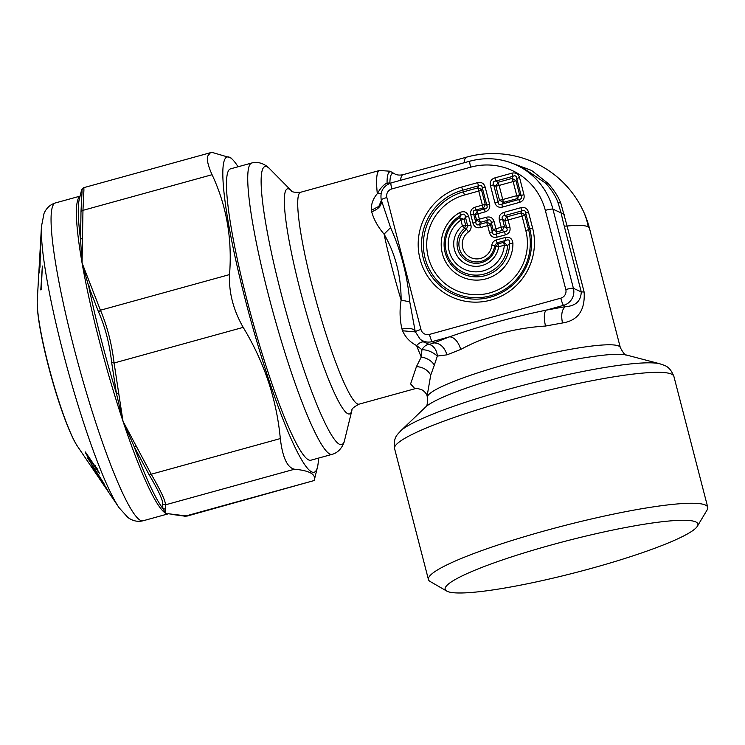 <?xml version="1.0" encoding="UTF-8"?>
<svg xmlns="http://www.w3.org/2000/svg" width="745" height="745" viewBox="0 0 745 745"><rect width="100%" height="100%" fill="white"/><g stroke="black" fill="none" stroke-linecap="round" stroke-linejoin="round"><path stroke-width="1.12" d="M238.074 166.768A163.481 20.702 74.6 0 0 232.654 159.635A163.481 20.702 74.6 0 0 222.885 169.767A163.481 20.702 74.6 0 0 264.345 366.037A163.481 20.702 74.6 0 0 317.5 467.013A163.481 20.702 74.6 0 0 318.441 459.32A163.481 20.702 74.6 0 0 318.488 458.11M292.375 435.443A151.114 19.137 74.6 0 0 310.87 460.214L332.13 454.348A151.114 19.137 -105.4 0 1 313.636 429.576A151.114 19.137 -105.4 0 1 261.961 268.554A151.114 19.137 -105.4 0 1 251.717 163.006L230.456 168.873A151.114 19.137 74.6 0 0 240.71 274.421A151.114 19.137 74.6 0 0 292.375 435.443M168.538 513.771L187.228 516.034L314.176 480.534C316.28 474.379 309.724 470.598 294.517 469.22C287.3 467.739 282.569 457.523 280.316 438.582C276.591 399.124 264.214 362.051 243.187 327.372C233.306 309.957 228.752 292.366 229.535 274.588C232.366 238.912 226.545 205.611 212.074 174.702C208.358 166.526 206.821 160.417 207.473 156.375L210.425 152.706L212.623 152.557L230.987 157.949L232.654 159.635M83.515 188.196C83.803 187.051 83.924 187.796 83.896 190.431L82.965 210.341L81 211.394L80.535 239.303L82.481 238.093L82.965 210.341L212.074 174.702M173.464 514.627L185.077 516.173L314.176 480.534L317.5 467.013M280.316 438.582L151.216 474.22C160.976 491.095 165.707 501.301 165.409 504.849L162.699 504.02L162.848 508.509L165.502 509.245L165.595 513.175L162.848 508.509A166.228 21.056 74.6 0 1 134.137 446.572L149.102 474.695C158.592 490.769 163.127 500.547 162.699 504.02M81.363 190.794L81.531 190.189C81.876 189.09 82.034 189.807 82.015 192.331L81 211.394M174.796 514.59L168.435 513.752M80.013 196.289A164.859 20.879 74.6 0 0 76.474 208.851A164.859 20.879 74.6 0 0 82.062 262.948L90.732 285.279L88.851 286.881L98.61 312.071C105.213 327.064 109.571 343.911 111.675 362.601L116.453 393.593L118.781 393.751L123 421.27L116.453 393.593A166.228 21.056 74.6 0 1 88.851 286.881L82.062 262.948L80.535 239.303A166.228 21.056 74.6 0 1 78.346 207.008A166.228 21.056 74.6 0 1 79.305 199.185L81.531 190.189M90.732 285.279L100.435 310.227C107.159 325.928 111.703 343.519 114.087 363.001L111.675 362.601M82.481 238.093L82.062 262.948A164.859 20.879 74.6 0 0 123 421.27L136.326 446.283L134.137 446.572L123 421.27A164.859 20.879 74.6 0 0 165.595 513.175A164.859 20.879 74.6 0 0 168.5 513.761L168.445 513.752M38.982 273.089L39.69 262.547L40.016 267.185L40.323 251.596L40.705 257.044L40.5 246.772L39.094 273.052M40.789 289.917L42.353 266.049L41.217 289.796M97.018 468.27L96.561 468.456L95.062 465.448L99.644 473.736M86.634 453.835L86.094 453.984L85.386 451.992L96.561 468.456M86.094 453.984L99.681 473.839M106.069 487.584L91.533 466.035M91.449 465.951L97.576 475.906M95.118 471.464L97.632 475.971M95.304 471.753L108.053 491.067M102.894 483.458L102.791 483.486C110.437 495.239 108.509 490.983 101.599 480.646L101.599 480.646M101.497 480.544L102.605 482.509C106.498 488.59 106.619 488.934 102.959 483.561M87.556 457.877L103.974 483.542L87.686 458.054M471.687 592.443A130.515 16.474 165.5 0 0 606.793 563.984A130.515 16.474 165.5 0 0 697.357 526.249A130.515 16.474 165.5 0 0 671.329 520.82A130.515 16.474 165.5 0 0 521.062 553.861A130.515 16.474 165.5 0 0 446.711 591.064A130.515 16.474 165.5 0 0 471.687 592.443M697.357 526.249L707.191 509.85A144.251 18.206 165.5 0 0 707.75 507.317A144.251 18.206 165.5 0 0 678.425 503.853A144.251 18.206 165.5 0 0 520.625 537.825A144.251 18.206 165.5 0 0 428.44 579.554A144.251 18.206 165.5 0 0 430.154 581.5L446.711 591.064M388.238 184.052L387.065 183.121A105.883 13.41 -105.4 0 1 391.768 172.179L389.784 171.192L379.531 170.484A109.906 13.922 74.6 0 0 377.305 193.691C380.555 187.973 383.805 184.443 387.065 183.121L389.886 182.953A13.736 12.507 -179.1 0 0 390.324 183.158M400.559 180.309A99.597 12.618 -105.4 0 1 403.008 174.693C399.534 175.41 396.694 175.094 394.487 173.743A103.62 13.121 -105.4 0 0 389.886 182.953A13.736 11.426 -96 0 0 390.184 183.205M588.261 226.88A99.597 12.572 -14.5 0 1 589.453 228.231A99.597 99.597 0 0 0 583.046 210.546A99.597 79.976 -25.3 0 1 588.261 226.88A99.597 12.572 165.5 0 0 569.208 225.837A99.597 12.572 165.5 0 0 567.066 226.024L560.836 203.245C558.405 196.848 554.15 190.217 548.05 183.363L531.613 170.465L510.204 162.494M379.531 170.484L300.598 192.266A109.906 13.922 -105.4 0 0 308.058 269.029A109.906 13.922 -105.4 0 0 345.633 386.143A109.906 13.922 -105.4 0 0 359.09 404.153L414.946 388.732L410.597 383.926L416.455 366.596L421.26 357.013L421.94 349.703A13.736 7.357 105 0 1 429.269 344.423L434.028 342.905C440.025 343.072 444.365 347.058 447.037 354.834L437.324 356.073A13.736 10.905 95.8 0 0 429.269 344.423L424.24 342.178L420.152 339.189L415.375 331.832A6.873 0.866 165.5 0 0 415.384 331.87C414.099 328.564 409.629 327.623 401.993 329.057L402.579 330.78C405.392 337.289 410.057 342.206 416.576 345.531L421.94 349.703C427.36 349.75 432.491 351.873 437.324 356.073L434.372 365.041C431.402 360.664 427.034 357.991 421.26 357.013A109.906 13.922 74.6 0 1 416.576 345.531C419.659 342.476 422.219 341.359 424.24 342.178M414.946 388.732C415.514 387.912 418.085 388.396 422.638 390.175C425.451 392.447 426.941 394.403 427.099 396.033L430.731 375.135L434.372 365.041M490.443 185.589L494.866 202.677L498.116 201.979L493.693 184.89A4.125 0.522 165.5 0 0 490.443 185.589C489.689 181.715 491.179 179.135 494.913 177.859L495.928 181.026C493.302 181.221 492.557 182.516 493.693 184.89L495.863 186.138A4.125 0.522 -14.5 0 0 499.113 185.44L502.754 199.53L516.779 195.656L513.137 181.566L499.113 185.44A4.125 0.522 -105.4 0 0 498.098 182.274L495.928 181.026L512.942 176.323L512.132 178.409A4.125 0.522 -105.4 0 1 513.137 181.566A4.125 0.522 165.5 0 0 515.931 180.607L512.132 178.409L498.098 182.274L495.863 186.138L499.513 200.228L498.116 201.979C498.237 204.465 499.504 205.201 501.916 204.177L503.313 202.426A4.125 0.522 74.6 0 0 502.754 199.53A4.125 0.522 165.5 0 1 499.513 200.228L503.313 202.426L517.337 198.561L519.572 194.696L521.165 195.618A4.125 0.522 -14.5 0 1 523.958 194.65L519.535 177.561C518.324 173.808 515.791 172.346 511.936 173.166A4.125 0.522 74.6 0 0 512.942 176.323C515.158 175.187 516.425 175.922 516.751 178.521A4.125 0.522 -14.5 0 1 519.535 177.561M545.843 183.307L521.658 166.954L512.625 163.397A68.866 67.758 119.9 0 1 552.93 209.149L561.106 212.884L557.865 202.174C555.612 196.103 551.607 189.817 545.843 183.307L548.05 183.363M564.337 214.551L561.106 212.884A55.251 8.418 74.4 0 0 564.207 225.94A13.736 1.732 -14.5 0 0 567.066 226.024L584.127 291.993L581.268 291.91L564.207 225.94M371.662 211.776C378.954 209 382.157 205.052 381.263 199.93L390.566 227.625L384.066 234.116A109.906 13.922 74.6 0 0 401.127 300.105C401.061 275.743 395.372 253.747 384.066 234.116C377.938 226.927 373.813 219.486 371.662 211.776L371.41 210.267C371.001 204.316 372.966 198.785 377.305 193.691L381.086 193.635M371.41 210.267L378.87 206.365L381.384 200.414M390.566 227.625C401.052 250.99 407.45 275.734 409.769 301.865L401.127 300.105C399.478 310.199 399.767 319.847 401.993 329.057M402.579 330.78L415.393 331.916M447.037 354.834L460.783 349.424C458.231 341.601 454.534 337.392 449.673 336.777C480.6 325.938 512.737 317.072 546.066 310.171L563.555 305.348L565.39 306.642C575.606 306.074 580.895 301.157 581.268 291.91L573.399 288.306A13.913 13.689 119.9 0 1 563.555 305.348A6.873 0.866 -105.4 0 1 560.808 298.149L429.446 334.412A7.05 6.929 119.9 0 1 420.962 329.504A6.873 0.866 165.5 0 0 415.375 331.832L415.375 331.804M562.475 322.976C560.901 314.893 561.87 309.445 565.39 306.642L546.066 310.171C543.952 312.704 543.757 317.994 545.489 326.04L562.475 322.976C578.018 320.574 585.235 310.246 584.127 291.993M460.783 349.424C485.703 335.893 513.938 328.098 545.489 326.04M519.489 202.379L502.475 207.082A4.125 0.522 -105.4 0 1 501.916 204.177L518.93 199.483C521.36 199.166 522.105 197.872 521.165 195.618L516.751 178.521L515.931 180.607L519.572 194.696A4.125 0.522 165.5 0 1 516.779 195.656A4.125 0.522 74.6 0 1 517.337 198.561L518.93 199.483L519.489 202.379C523.223 201.103 524.713 198.524 523.958 194.65M409.769 301.865L415.077 330.668M494.084 221.591L495.928 228.734A4.125 0.522 -105.4 0 0 496.943 231.9L502.242 230.438A4.125 0.522 -105.4 0 1 501.227 227.272L495.928 228.734A4.125 0.522 -14.5 0 0 493.134 229.702L496.943 231.9L496.123 233.977L504.412 231.695L502.242 230.438L504.477 226.573A4.125 0.522 165.5 0 0 501.227 227.272L499.383 220.129L502.624 219.43C501.497 217.056 502.242 215.771 504.859 215.566L507.038 216.823A4.125 2.049 -60 0 0 504.803 220.688L506.647 227.83C507.783 230.205 507.038 231.49 504.412 231.695L505.427 234.852L497.139 237.143L496.123 233.977C493.907 235.113 492.641 234.386 492.324 231.779L493.134 229.702L491.29 222.559L490.471 224.636A4.125 2.617 21.5 0 0 486.671 222.438L487.491 220.362C489.698 219.226 490.964 219.961 491.29 222.559L494.084 221.591C492.864 217.847 490.331 216.385 486.476 217.195L487.491 220.362L480.376 222.327A4.125 0.522 -105.4 0 1 479.361 219.16L477.992 213.834L485.097 211.878L484.548 208.972L477.433 210.937L475.198 214.802A4.125 0.522 -14.5 0 1 477.992 213.834A4.125 0.522 74.6 0 1 477.433 210.937L475.841 210.016L475.282 207.11C471.548 208.395 470.058 210.965 470.812 214.839L473.606 213.88C472.665 211.617 473.41 210.332 475.841 210.016L482.946 208.051A4.125 3.176 120.1 0 0 485.181 204.186A4.125 0.522 -14.5 0 1 482.397 205.145L475.282 207.11M485.097 211.878C488.832 210.593 490.322 208.023 489.567 204.139L486.774 205.108C487.714 207.371 486.969 208.656 484.548 208.972L482.946 208.051A4.125 0.522 74.6 0 0 482.397 205.145L478.746 191.065L464.405 195.022A50.967 50.148 -60.1 0 0 428.328 257.425A50.967 50.148 -60.1 0 0 489.726 292.925A50.967 50.148 -60.1 0 0 525.802 230.522A4.125 0.522 165.5 0 0 528.587 229.553L529.797 228.976A4.125 0.522 -14.5 0 1 532.591 228.017L528.475 212.101L525.681 213.07C525.355 210.472 524.089 209.736 521.882 210.863L504.859 215.566L503.853 212.4C500.118 213.675 498.629 216.255 499.383 220.129M505.427 234.852C509.161 233.576 510.651 230.997 509.897 227.123L506.647 227.83L504.477 226.573L502.624 219.43L504.803 220.688A4.125 0.522 165.5 0 0 508.043 219.98A4.125 0.522 -105.4 0 0 507.038 216.823L521.062 212.949A4.125 2.617 21.5 0 1 524.862 215.147L525.681 213.07L529.797 228.976A55.689 54.795 119.9 0 1 490.378 297.162A55.689 54.795 119.9 0 1 423.3 258.375A55.689 54.795 119.9 0 1 462.71 190.189L463.39 191.856L477.741 187.898A4.125 0.522 -105.4 0 1 478.746 191.065A4.125 0.522 -14.5 0 0 481.54 190.096L485.181 204.186L486.774 205.108L482.36 188.019L481.54 190.096A4.125 2.617 21.5 0 0 477.741 187.898L478.551 185.822C480.767 184.685 482.034 185.421 482.36 188.019L485.153 187.051C483.933 183.307 481.4 181.836 477.545 182.655L478.551 185.822L462.71 190.189A4.125 0.522 -105.4 0 1 461.704 187.023L477.545 182.655M503.853 212.4L520.867 207.706L521.882 210.863L521.062 212.949A4.125 0.522 -105.4 0 1 522.068 216.115A4.125 0.522 -14.5 0 0 524.862 215.147L528.587 229.553A54.124 53.258 -60.1 0 1 490.275 295.821A54.124 53.258 -60.1 0 1 425.078 258.124A54.124 53.258 -60.1 0 1 463.39 191.856A4.125 0.522 -105.4 0 1 464.405 195.022M486.476 217.195L479.361 219.16A4.125 0.522 -14.5 0 0 476.577 220.12L475.198 214.802L473.606 213.88L475.757 222.206L476.577 220.12L480.376 222.327L479.557 224.403C477.349 225.539 476.074 224.804 475.757 222.206L472.963 223.165L470.812 214.839M459.581 212.651L460.876 215.249C463.66 213.312 465.178 213.945 465.411 217.14L464.154 219.403L459.414 217.633L460.876 215.249A33.143 32.612 -60.1 0 0 445.957 255.265A33.143 32.612 -60.1 0 0 482.35 276.302A33.143 32.612 -60.1 0 0 509.58 243.41C510.12 240.169 508.816 239.173 505.678 240.421L503.769 242.311A4.125 0.522 74.6 0 0 504.318 245.207L498.647 246.772A4.125 0.522 -105.4 0 1 498.088 243.876L495.798 246.465L498.647 246.772A22.881 22.508 119.9 0 1 464.861 263.358A22.881 22.508 119.9 0 1 462.375 225.8L460.904 220.101A28.422 27.965 -60.1 0 0 462.096 268.153A28.422 27.965 -60.1 0 0 504.318 245.207L507.662 245.524L503.769 242.311L498.088 243.876L496.989 242.814L496.431 239.918C493.73 240.775 492.184 242.6 491.793 245.384L494.671 245.552L495.798 246.465A19.724 19.407 -60.1 0 1 466.677 260.75A19.724 19.407 -60.1 0 1 464.526 228.38L462.375 225.8A4.125 0.522 -14.5 0 1 465.625 225.102L464.526 228.38L466.454 229.237L467.664 225.865L465.411 217.14L468.661 216.432C467.059 211.925 464.033 210.658 459.581 212.651A36.3 35.713 -60.1 0 0 443.247 256.476A36.3 35.713 -60.1 0 0 483.095 279.524A36.3 35.713 -60.1 0 0 512.923 243.503M491.793 245.384A15.002 14.76 -60.1 0 1 469.555 256.96A15.002 14.76 -60.1 0 1 468.484 231.909L466.454 229.237A18.159 17.871 -60.1 0 0 467.748 259.567A18.159 17.871 -60.1 0 0 494.671 245.552L496.989 242.814L505.678 240.421A4.125 0.522 -105.4 0 0 505.119 237.515C509.831 236.649 512.43 238.642 512.923 243.494L509.58 243.41L507.662 245.524A31.579 31.067 -60.1 0 1 460.736 271.012A31.579 31.067 -60.1 0 1 459.414 217.633L460.904 220.101A4.125 0.522 165.5 0 1 464.154 219.403L465.625 225.102L467.664 225.865A4.125 0.522 -14.5 0 0 470.915 225.167L468.661 216.432M497.139 237.143C493.283 237.962 490.75 236.491 489.53 232.747L492.324 231.779L490.471 224.636A4.125 0.522 -14.5 0 1 487.686 225.605A4.125 0.522 -105.4 0 0 486.671 222.438L479.557 224.403L480.572 227.57C476.716 228.38 474.183 226.918 472.963 223.165M294.517 469.22L165.409 504.849L165.502 509.245M136.326 446.283L151.216 474.22L149.102 474.695M229.535 274.588L100.435 310.227L98.61 312.071M243.187 327.372L114.087 363.001L118.781 393.751M80.05 196.14L55.437 202.929A164.859 20.879 74.6 0 0 51.126 215.845A164.859 20.879 74.6 0 0 87.64 396.722A164.859 20.879 74.6 0 0 143.17 520.755L168.5 513.761M55.437 202.929C50.241 204.484 46.432 207.995 44.029 213.47L41.459 226.443A155.817 19.733 74.6 0 0 41.422 227.262A155.817 19.733 74.6 0 0 68.223 371.55A155.817 19.733 74.6 0 0 119.107 507.745L127.963 517.57C132.833 521.025 137.909 522.087 143.17 520.755M85.852 453.556L86.346 453.426M41.459 226.443L37.278 300.151A81.121 10.272 74.6 0 0 37.25 300.58A81.121 10.272 74.6 0 0 51.209 375.704A81.121 10.272 74.6 0 0 77.704 446.618L119.107 507.745M589.453 228.231L620.324 347.589C623.267 353.139 625.381 355.635 626.657 355.076A106.47 13.438 165.5 0 0 608.283 354.732A106.47 13.438 165.5 0 0 502.782 376.579A106.47 13.438 165.5 0 0 425.563 407.087L400.596 430.945A137.378 17.34 165.5 0 1 500.23 391.581A137.378 17.34 165.5 0 1 636.36 363.392A137.378 17.34 -14.5 0 1 660.061 363.839C664.205 365.674 669.317 365.115 673.89 376.402A144.251 18.206 165.5 0 0 644.565 372.938A144.251 18.206 165.5 0 0 486.764 406.91A144.251 18.206 165.5 0 0 394.58 448.63L428.44 579.554M359.09 404.153C353.894 406.919 351.5 408.968 351.91 410.281L344.628 440.072A144.251 18.271 -105.4 0 1 324.028 420.944A144.251 18.271 74.6 0 1 271.422 252.592A144.251 18.271 74.6 0 1 269.764 168.854C268.247 166.861 260.424 160.482 251.717 163.006M351.91 410.281L351.919 410.253A116.769 14.788 -105.4 0 1 335.241 394.776A116.769 14.788 -105.4 0 1 292.673 258.534A116.769 14.788 -105.4 0 1 291.304 190.683L269.764 168.854M620.324 347.589A99.597 12.572 165.5 0 0 600.079 345.196A99.597 12.572 165.5 0 0 491.113 368.654A99.597 12.572 165.5 0 0 427.472 397.458C427.583 403.743 426.95 406.956 425.563 407.087M464.079 162.773A99.597 12.618 -105.4 0 1 466.528 157.158L403.008 174.693M430.731 375.135C427.788 369.93 423.02 367.08 416.455 366.596M560.836 203.245L557.865 202.174M429.446 334.412A6.873 0.866 -105.4 0 0 432.193 341.601L449.673 336.777L434.028 342.905L432.193 341.601A13.913 13.689 119.9 0 1 420.152 339.189M391.153 182.935A6.873 0.866 74.6 0 0 391.06 182.925L469.881 161.171A6.873 0.866 74.6 0 1 469.974 161.181A68.866 67.758 119.9 0 1 512.625 163.397C498.666 158.024 484.418 157.288 469.881 161.171A6.873 0.866 74.6 0 0 470.644 167.178A62.003 60.997 119.9 0 1 545.321 210.36A6.873 0.866 165.5 0 1 552.93 209.149L573.399 288.306A6.873 0.866 165.5 0 0 565.8 289.526A7.05 6.929 119.9 0 1 560.808 298.149M381.263 199.93A6.873 0.866 -14.5 0 1 381.254 199.893C379.931 191.586 383.209 185.933 391.06 182.925A6.873 0.866 74.6 0 0 391.823 188.932L470.644 167.178M494.866 202.677C496.086 206.43 498.619 207.892 502.475 207.082M494.913 177.859L511.936 173.166M381.552 201.057L381.254 199.893A6.873 0.866 -14.5 0 1 386.841 197.565A7.05 6.929 119.9 0 1 391.823 188.932M386.841 197.565L420.962 329.504M565.8 289.526L545.321 210.36M489.567 204.139L485.153 187.051M520.867 207.706C524.722 206.887 527.255 208.358 528.475 212.101M532.591 228.017A58.846 57.896 119.9 0 1 490.936 300.058A58.846 57.896 119.9 0 1 420.05 259.074A58.846 57.896 119.9 0 1 461.704 187.023M505.119 237.515L496.431 239.918M509.897 227.123L508.043 219.98L522.068 216.115L525.802 230.522M489.53 232.747L487.686 225.605L480.572 227.57M468.484 231.909C470.71 230.177 471.52 227.933 470.915 225.167M210.425 152.706L83.729 187.675L81.587 189.994M184.136 516.266L187.228 516.043M97.12 468.465L96.627 468.605M37.278 300.151L37.25 300.673C37.045 306.325 37.706 313.934 39.243 323.498C41.729 338.891 45.669 356.371 51.06 375.936C59.842 407.683 70.701 436.663 77.704 446.618M673.89 376.402L707.75 507.317M344.628 440.072C344.339 442.549 340.903 452.047 332.13 454.348M626.657 355.076L660.061 363.839M400.596 430.945C397.858 434.558 393.118 436.542 394.58 448.63M394.487 173.743L391.768 172.179M583.046 210.546A99.597 99.597 0 0 0 466.528 157.158M300.598 192.266C294.722 192.555 291.621 192.024 291.295 190.683L291.323 190.701M427.099 396.033L427.472 397.458"/></g></svg>
